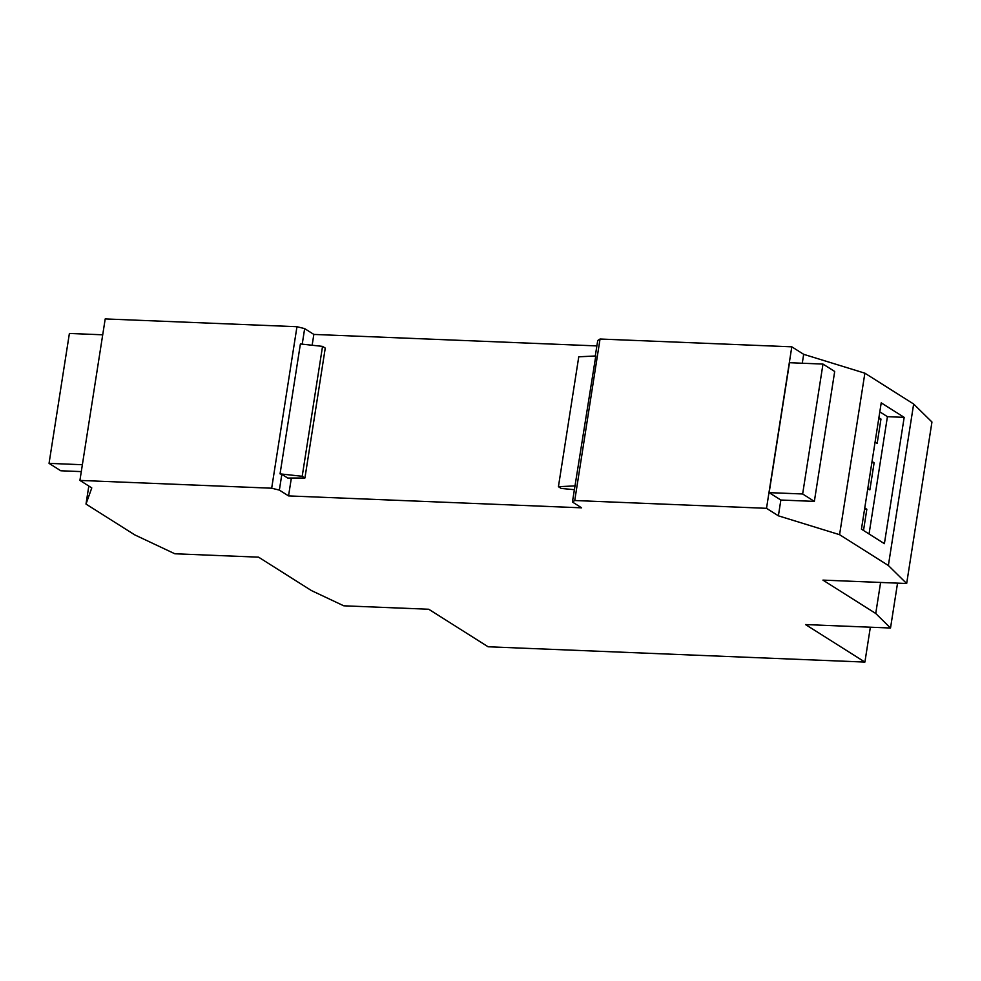 <?xml version="1.0" encoding="UTF-8"?>
<svg xmlns="http://www.w3.org/2000/svg" width="981" height="981" viewBox="0 0 981 981"><rect width="100%" height="100%" fill="white"/><g stroke="black" fill="none" stroke-linecap="round" stroke-linejoin="round"><path stroke-width="1.47" d="M870.355 627.202L864.899 662.077L488.097 646.773L428.734 609.25L343.742 605.804L311.394 590.55L258.579 557.171L174.839 553.775L134.777 534.89L85.997 504.062L91.785 487.913L79.915 480.42L271.676 488.207L279.364 490.108L288.549 495.908L581.61 507.827L572.426 502.014L574.743 500.518L600.041 339.021L597.723 340.517L595.295 355.98M88.817 486.036L85.997 504.062M280.051 473.872L300.394 343.963L322.541 346.379L325.263 348.096L304.919 478.017L302.197 476.288L280.051 473.872L281.841 474.326L279.364 490.108M304.919 478.017L287.727 478.041L281.841 474.326M302.197 476.288L322.541 346.379M574.363 489.691L561.144 488.428L558.422 486.699L578.765 356.79L595.786 355.968L572.426 502.014M822.985 364.074L802.642 493.983L814.353 501.389L834.696 371.468L822.985 364.074L789.497 362.712L769.141 492.634L780.851 500.028L778.387 515.822L766.517 508.317L791.802 346.82L803.672 354.325L802.274 363.228M864.899 662.077L805.536 624.566L890.515 628.024L875.739 613.481L822.924 580.114L906.665 583.511L888.369 565.51L839.577 534.682L778.387 515.822M766.517 508.317L574.743 500.518M906.665 583.511L931.95 422.014L913.654 404.025L864.874 373.185L803.672 354.325M596.877 345.913L313.846 334.423L304.662 328.61L296.961 326.71L105.2 318.923L79.915 480.42M791.802 346.82L600.041 339.021M881.22 402.86L861.441 529.164L884.396 543.67L904.175 417.366L881.22 402.86M864.874 373.185L839.577 534.682M913.654 404.025L888.369 565.51M296.961 326.71L271.676 488.207M897.541 583.143L890.515 628.024M880.607 582.456L875.739 613.481M313.846 334.423L312.142 345.238M291.332 478.188L288.549 495.908M304.662 328.61L302.222 344.159M814.353 501.389L780.851 500.028M802.642 493.983L769.141 492.634M102.711 334.803L69.393 333.454L49.05 463.363L82.367 464.724M49.05 463.363L60.761 470.77L81.288 471.603M558.422 486.699L575.442 485.877M869.056 533.983L887.425 416.68L879.81 411.861M887.425 416.68L904.175 417.366M867.805 488.55L869.877 489.862L874.12 462.799L872.035 461.487M875.077 442.088L877.149 443.4L880.975 419.046L878.89 417.734M863.513 530.476L866.836 509.262L864.764 507.95M864.568 509.176L866.836 509.262M878.694 418.948L880.975 419.046M871.851 462.713L874.12 462.799"/></g></svg>
